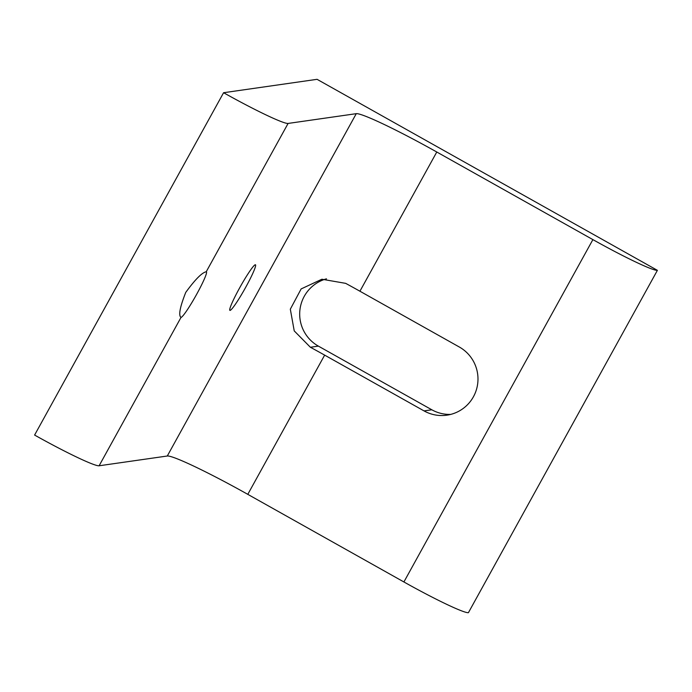 <?xml version="1.0" encoding="UTF-8"?>
<svg xmlns="http://www.w3.org/2000/svg" width="692" height="692" viewBox="0 0 692 692"><rect width="100%" height="100%" fill="white"/><g stroke="black" fill="none" stroke-linecap="round" stroke-linejoin="round"><path stroke-width="1.04" d="M230.081 310.397A26.14 2.508 -60.7 0 1 229.882 310.371A26.14 2.508 -60.7 0 1 240.029 287.189A26.14 2.508 -60.7 0 1 255.279 264.751A26.14 2.508 -60.7 0 1 255.469 264.776A26.14 2.508 -60.7 0 1 245.331 287.967A26.14 2.508 -60.7 0 1 230.081 310.397M657.4 270.338A65.351 4.766 -151.1 0 1 592.888 239.614L436.782 152.006A81.552 5.943 28.9 0 0 356.268 113.67L288.097 123.435A65.351 4.766 -151.1 0 1 223.585 92.719L317.057 79.32L657.4 270.338L468.415 612.679A65.351 4.766 -151.1 0 1 403.903 581.963L247.797 494.347A81.552 5.943 28.9 0 0 167.291 456.011L99.112 465.777L181.01 317.429C178.337 315.491 179.92 307.153 185.75 292.396C195.222 279.421 202.038 272.553 206.207 271.783A26.14 2.508 -60.7 0 1 206.398 271.809A26.14 2.508 -60.7 0 1 196.26 295A26.14 2.508 -60.7 0 1 181.01 317.429L180.785 317.386M326.486 278.833A36.598 36.33 -98.2 0 0 318.372 346.112L431.825 409.785A36.598 36.33 -98.2 0 0 450.726 414.404M310.388 347.263L294.23 330.897L290.32 309.194L301.141 288.927L321.892 279.231L345.671 283.357A81.552 5.943 -151.1 0 1 359.927 291.22L459.306 347.003A36.598 36.33 81.8 0 1 446.859 415.174A36.598 36.33 81.8 0 1 424.032 410.901L324.652 355.126A81.552 5.943 28.9 0 0 310.388 347.263L318.372 346.112M99.112 465.777A65.351 4.766 -151.1 0 1 34.6 435.06L223.585 92.719M431.825 409.785L424.032 410.901M247.797 494.347L324.652 355.126M167.291 456.011L356.268 113.67M359.927 291.22L436.782 152.006M206.207 271.783L288.097 123.435M403.903 581.963L592.888 239.614"/></g></svg>
